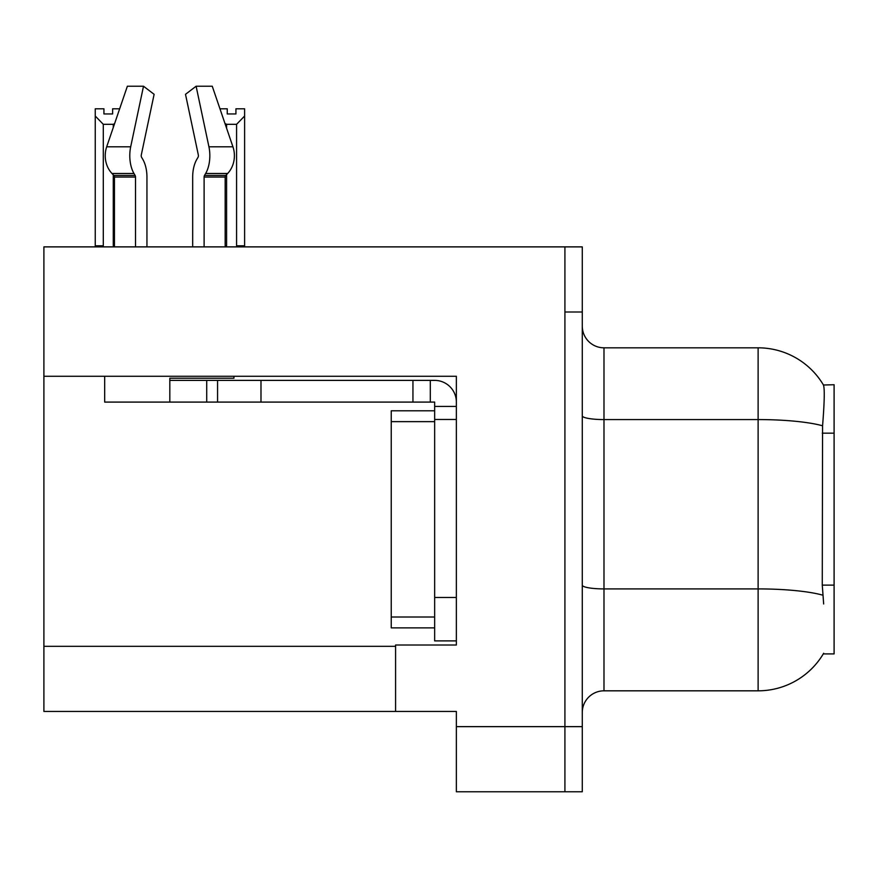 <?xml version="1.0" encoding="UTF-8"?>
<svg xmlns="http://www.w3.org/2000/svg" width="878" height="878" viewBox="0 0 878 878"><rect width="100%" height="100%" fill="white"/><g stroke="black" fill="none" stroke-linecap="round" stroke-linejoin="round"><path stroke-width="1.32" d="M43.9 376.267L456.362 376.267L456.362 597.479L434.654 597.479L434.654 640.896L456.362 640.896L456.362 597.479L456.362 645.012L395.583 645.012L395.583 711.443L43.9 711.443L43.9 246.883L564.916 246.883L564.916 791.769L456.362 791.769L456.362 726.644L564.916 726.644L564.916 791.769L582.279 791.769L582.279 726.644L564.916 726.644L564.916 312.008L582.279 312.008L582.279 726.644M395.583 711.443L456.362 711.443L456.362 726.644M823.663 603.987L822.269 585.121L822.576 425.786C824.464 402.179 824.749 388.581 823.443 385.003L834.1 384.729L834.1 653.912L823.279 653.912L823.663 653.265A75.98 75.98 0 0 1 758.12 690.821A75.98 75.98 0 0 0 823.279 653.912M582.279 712.53A21.709 21.709 0 0 1 603.987 690.821L758.12 690.821L758.12 347.82L603.987 347.82A21.709 21.709 0 0 1 582.279 326.111A21.709 21.709 0 0 0 603.987 347.82L603.987 690.821M823.443 385.003A75.98 75.98 0 0 0 758.12 347.82A75.98 75.98 0 0 1 823.443 385.003M564.916 246.883L582.279 246.883L582.279 312.008M204.113 246.883L204.113 177.06A2.173 1.141 90 0 1 204.497 175.446L205.65 173.482A23.882 12.577 -90 0 0 208.931 146.802L196.112 86.231L212.256 86.231L232.933 146.802L212.256 86.231L219.961 108.806L227.248 108.806L227.248 113.953L235.93 113.953L227.248 113.953M235.93 113.953L235.93 108.806L244.611 108.806L244.611 116.028L236.577 124.314L226.601 124.314L226.601 128.243M237.642 246.883L236.577 245.796L244.611 245.796L244.611 246.883L244.611 116.028M236.577 245.796L236.577 124.314M226.601 174.59L226.601 245.796L225.525 246.883M226.601 124.314L224.977 123.491M226.601 245.796L225.174 245.796M112.625 113.953L103.933 113.953L112.625 113.953L112.625 108.806L119.66 108.806M114.59 123.666L113.273 124.314L103.297 124.314L95.252 116.028L95.252 108.806L103.933 108.806L103.933 113.953M103.297 124.314L103.297 245.796L95.252 245.796L95.252 246.883M103.297 245.796L102.221 246.883M95.252 116.028L95.252 245.796M114.447 245.796L113.273 245.796L113.273 174.843M113.273 127.529L113.273 124.314M114.338 246.883L113.273 245.796M198.022 157.316A2.173 1.141 90 0 0 198.318 154.89A2.173 1.141 90 0 1 198.022 157.316A2.173 1.141 90 0 0 198.318 154.89A2.173 1.141 90 0 1 198.022 157.316L196.859 159.291A23.882 12.577 -90 0 0 192.677 177.06L192.677 246.883M233.943 376.267L233.943 378.22L169.816 378.22L169.816 380.383L217.568 380.383L217.568 402.091L104.68 402.091L104.68 376.267M208.931 146.802L232.933 146.802A23.882 20.293 90 0 1 227.654 173.482L225.778 175.446A2.173 1.844 -90 0 0 225.174 177.06L225.174 246.883M146.944 246.883L146.944 177.06A23.882 12.577 90 0 0 142.763 159.291L141.599 157.316A2.173 1.141 -90 0 1 141.303 154.89L154.122 94.319L143.509 86.231L130.69 146.802A23.882 12.577 90 0 0 133.972 173.482L135.124 175.446A2.173 1.141 -90 0 1 135.508 177.06L135.508 246.883M114.447 246.883L114.447 177.06A2.173 1.844 90 0 0 113.844 175.446L111.978 173.482A23.882 20.293 -90 0 1 106.688 146.802L127.365 86.231L143.509 86.231M141.303 154.89A2.173 1.141 -90 0 0 141.599 157.316L142.763 159.291M196.112 86.231L185.499 94.319L198.318 154.89M133.972 173.482L111.978 173.482L113.844 175.446L135.124 175.446M217.568 380.383L434.654 380.383A21.709 21.709 0 0 1 456.362 402.102M217.568 402.091L434.654 402.091L434.654 406.437L456.362 406.437M434.654 640.896L456.362 640.896M430.308 402.091L430.308 380.383M456.362 419.464L434.654 419.464L434.654 406.437M434.654 597.479L434.654 410.783L391.237 410.783L391.237 627.869L434.654 627.869M412.945 402.091L412.945 380.383M43.9 646.318L395.583 646.318M834.1 433.161L822.269 433.161M834.1 585.121L822.269 585.121M822.576 425.786A75.98 13.192 180 0 0 758.12 419.574L603.987 419.574A21.709 3.764 0 0 1 582.279 415.81M822.818 595.185A75.98 13.192 180 0 0 758.12 588.908L603.987 588.908A21.709 3.764 0 0 1 582.279 585.143M169.816 402.091L169.816 380.383M225.174 177.06L204.113 177.06M135.508 177.06L114.447 177.06M130.69 146.802L106.688 146.802M227.654 173.482L205.65 173.482M225.778 175.446L204.497 175.446M260.986 402.091L260.986 380.383M206.714 402.091L206.714 380.383M391.237 617.014L434.654 617.014M391.237 421.638L434.654 421.638"/></g></svg>
